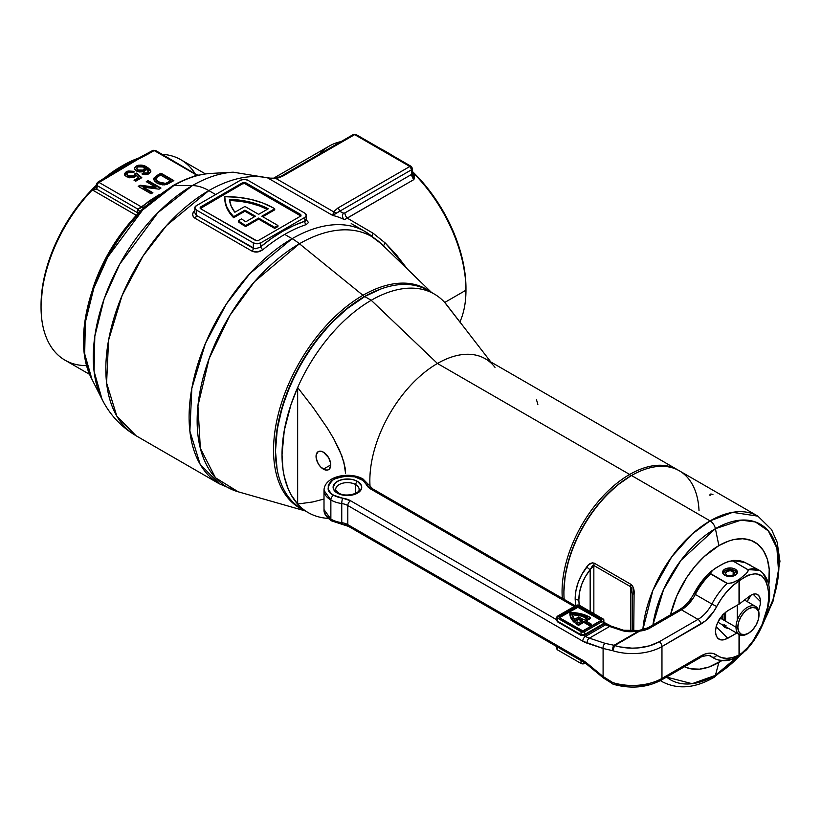 <?xml version="1.0" encoding="UTF-8"?>
<svg xmlns="http://www.w3.org/2000/svg" width="821" height="821" viewBox="0 0 821 821"><rect width="100%" height="100%" fill="white"/><g stroke="black" fill="none" stroke-linecap="round" stroke-linejoin="round"><path stroke-width="1.23" d="M305.012 510.57A126.167 72.843 -60 0 1 275.579 451.098A126.167 72.843 -60 0 1 364.791 296.576L363.867 297.11A124.864 72.094 120 0 0 275.579 450.031L277.272 429.157L282.301 407.134L290.46 384.803L301.44 363.015L314.812 342.603L330.083 324.377L346.647 309.004L364.791 296.576A126.167 72.843 120 0 0 282.362 407.75A126.167 72.843 120 0 0 301.707 508.846L308.142 512.571A126.167 72.843 -60 0 1 297.654 504.043A126.167 72.843 -60 0 1 297.654 387.533A126.167 72.843 -60 0 1 371.225 300.291L364.791 296.576L371.225 300.291A126.167 72.843 120 0 0 297.654 387.533L312.904 407.237L327.292 428.018L333.819 438.896L341.947 456.086L345.087 467.703L345.549 473.183L343.835 461.936L339.566 450.277L333.819 438.896L327.292 428.018L312.904 407.237L297.654 387.533L297.654 504.043A126.167 72.843 120 0 0 324.408 518.02L328.4 518.564M323.402 469.15A10.406 6.004 60 0 1 316.608 459.976A10.406 6.004 60 0 1 318.199 451.642A10.406 6.004 60 0 1 323.402 452.155L320.59 451.181L318.199 451.642L316.188 454.824L316.188 458.139L318.199 463.66L320.59 466.872L324.839 469.817L327.487 470.074L329.519 468.904L330.76 464.902L323.402 469.15L330.76 464.902L330.617 463.157L328.605 457.646L323.402 452.155A10.406 6.004 60 0 1 330.196 461.32A10.406 6.004 60 0 1 328.605 469.663A10.406 6.004 60 0 1 323.402 469.15M629.666 474.456A95.595 55.192 120 0 0 562.334 598.345A95.595 55.192 -60 0 1 629.666 474.456L437.449 363.477L371.225 300.291L437.449 363.477A95.595 55.192 120 0 0 370.045 486.412A95.595 55.192 -60 0 1 437.449 363.477L629.666 474.456A95.595 55.192 -60 0 1 677.469 469.725A95.595 55.192 -60 0 1 678.372 470.269A95.595 55.192 120 0 0 629.666 474.456L630.59 476.047L629.666 474.456M563.904 592.064A94.302 54.443 -60 0 1 630.59 476.047L617.577 485.037L605.067 496.643L593.542 510.416L583.433 525.82L575.141 542.281L568.984 559.142L565.187 575.778L563.904 591.541L565.187 575.778L568.984 559.142L575.141 542.281L583.433 525.82L593.542 510.416L605.067 496.643L617.577 485.037L630.59 476.047A94.302 54.443 120 0 0 630.579 476.047A94.302 54.443 120 0 0 563.904 591.541L563.904 592.598A95.595 55.192 -60 0 1 631.503 475.523L630.59 476.047L631.503 475.513A95.595 55.192 -60 0 1 631.503 475.513A95.595 55.192 120 0 0 564.171 599.402A95.595 55.192 -60 0 1 563.904 592.598M328.215 518.39A126.167 72.843 -60 0 1 308.142 512.571M313.058 501.908L297.654 504.043L297.654 387.533L290.921 404.784L284.271 430.481L282.014 454.813L283.019 469.653L284.271 476.529L288.233 489.008L290.921 494.55L297.654 504.043L313.058 501.908L324.008 499.024L313.058 501.908M677.469 469.725L485.242 358.746A95.595 55.192 120 0 0 437.449 363.477A95.595 55.192 -60 0 1 494.991 367.346M460.058 322.284L444.808 302.569A126.167 72.843 120 0 0 371.225 300.291A126.167 72.843 -60 0 1 434.309 294.041A126.167 72.843 -60 0 1 444.808 302.569A126.167 72.843 -60 0 1 448.461 307.157L490.835 361.969M431.004 292.327A126.167 72.843 120 0 0 427.874 290.326A126.167 72.843 120 0 0 364.791 296.576A126.167 72.843 -60 0 1 431.004 292.327M536.482 399.899A95.595 55.192 -60 0 1 537.858 404.435M579.164 605.21L578.846 599.987A5.203 3.007 180 0 1 575.162 599.104L575.634 605.693L575.162 599.104L575.901 590.833L578.107 582.633L581.761 574.587L588.359 565.012L592.208 562.806L594.301 563.196L631.164 584.48L632.765 586.215L634.089 594.086L633.761 631.164L634.089 594.086L632.242 593.901L632.242 631.246L632.242 593.901L634.089 594.086C634.469 590.032 633.494 586.83 631.164 584.48A5.203 3.007 120 0 0 630.713 586.779L630.713 631.267L630.713 586.779L631.667 588.298L632.242 593.901L630.713 586.779A5.203 3.007 -60 0 1 631.164 584.48L594.301 563.196A5.203 3.007 120 0 0 593.85 565.495L630.713 586.779L593.85 565.495L593.85 613.605L593.85 565.495A5.203 3.007 -60 0 1 594.301 563.196C591.294 562.488 588.801 563.688 586.82 566.798A5.203 2.535 38 0 0 590.166 569.61L590.166 611.481L590.166 569.61L592.536 565.71L593.85 565.495L590.166 569.61A5.203 2.535 -142 0 1 586.82 566.798C579.103 577.132 575.213 587.908 575.162 599.104A5.203 3.007 0 0 0 578.846 599.987L579.564 592.177L581.709 584.449L585.26 576.896L590.166 569.61C582.664 579.277 578.897 589.396 578.846 599.987L579.164 605.21M710.083 520.883L692.216 533.978L671.752 556.782L652.869 590.402L642.843 629.789A95.595 55.192 -60 0 1 710.083 520.883L631.503 475.513L710.083 520.883A95.595 55.192 -60 0 1 757.886 516.152L732.619 512.345L710.083 520.883A7.8 4.505 60 0 1 715.409 528.683A7.8 4.505 -120 0 0 710.083 520.883M660.453 680.599L662.28 681.738A95.595 55.192 -60 0 1 660.453 680.599M743.292 651.812L715.409 675.355A7.8 4.505 60 0 1 713.972 677.397A7.8 4.505 -120 0 0 715.409 675.355L692.113 683.688L666.56 677.079A89.817 51.856 120 0 0 715.409 675.355L718.878 662.424A71.54 41.307 -60 0 1 684.509 666.714L690.779 668.807L699.523 669.156L709.005 667.001L721.864 660.597A71.54 41.307 -60 0 1 718.878 662.424L715.409 675.355A89.817 51.856 120 0 0 740.48 654.932M652.931 624.955L663.553 589.642L681.009 560.25L715.409 528.683A89.817 51.856 120 0 0 652.931 624.955M670.521 614.806A71.54 41.307 -60 0 1 718.878 545.606L715.409 528.683L718.878 545.606L704.192 556.597L695.028 566.274L686.787 577.399L676.822 595.851L670.47 615.011M762.227 625.561L773.249 600.715L779.95 561.287L777.159 542.219L771.576 529.607L757.886 516.152L679.306 470.782A95.595 55.192 120 0 0 631.503 475.513A95.595 55.192 -60 0 1 699.02 510.703M768.743 585.045L769.215 569.23L767.286 559.111L763.489 550.727L757.978 544.385L750.969 540.341L742.718 538.74L733.563 539.643L728.75 541.029L718.878 545.606A71.54 41.307 -60 0 1 768.743 585.045M764.074 621.045A89.817 51.856 120 0 0 772.972 537.786A89.817 51.856 120 0 0 715.409 528.683L741.117 520.124L755.423 521.971L768.312 530.9L776.892 548.141L778.636 572.422L772.972 599.782L761.683 625.54M710.042 495.658C709.662 493.914 710.637 493.585 712.956 494.683M747.962 633.535A16.256 9.39 -60 0 1 739.362 634.623A16.256 9.39 -60 0 1 735.996 627.172L737.833 627.172A14.963 8.631 -60 0 1 748.413 608.854A14.963 8.631 -60 0 1 758.984 614.96L758.984 613.903A16.256 9.39 120 0 0 747.49 607.263A16.256 9.39 120 0 0 735.996 627.172A16.256 9.39 -60 0 1 743.087 610.814A16.256 9.39 -60 0 1 755.618 606.462A16.256 9.39 -60 0 1 758.984 613.903L758.183 620.101L755.884 625.386L752.457 630.015L748.413 633.278L744.36 634.684L740.932 634.028L738.643 631.38L737.833 627.172L738.643 622.041L740.932 616.756L744.36 612.127L748.413 608.854L752.457 607.448L755.884 608.115L758.183 610.752L758.984 614.96A14.963 8.631 -60 0 1 748.413 633.278A14.963 8.631 -60 0 1 737.833 627.172L735.996 627.172L720.15 618.028L735.996 627.172A16.256 9.39 120 0 0 747.49 633.812L748.413 633.278M724.163 624.719L726.133 625.848M709.59 655.722L713.582 658.032A49.424 28.54 -60 0 1 711.889 656.913A49.424 28.54 120 0 0 713.623 658.052A49.424 28.54 -60 0 0 727.108 659.92L732.055 659.345L738.777 656.153A3.9 2.391 -116.8 0 0 739.023 655.086L739.023 634.417L739.023 655.086L732.732 657.529L726.77 658.38L721.361 657.6L713.428 653.567L709.539 653.157L705.249 653.978L661.962 678.413L661.962 646.558L700.754 624.155A3.9 2.258 -120 0 0 697.994 619.383A3.9 2.258 60 0 1 700.754 624.155A29.915 17.272 120 0 0 716.733 606.514L711.889 604.03A26.015 15.014 -60 0 1 697.994 619.383L681.44 609.818A26.015 15.014 120 0 0 695.336 594.476L711.889 604.03A49.424 28.54 -60 0 1 727.108 583.454L710.545 573.9A49.424 28.54 120 0 0 695.336 594.476L711.889 604.03A26.015 15.014 -60 0 1 697.994 619.383L659.201 641.776A37.715 21.777 180 0 1 614.621 645.552L614.046 645.285L613.02 647.071L614.621 645.552L620.142 646.948L631.975 648.149L637.989 647.923L649.452 645.84L659.201 641.776L697.994 619.383L681.44 609.818L650.006 627.973L645.244 629.984L639.662 631.092L614.621 645.552A3.9 1.509 107.3 0 0 612.774 650.714L603.096 648.446L603.096 676.525L582.756 660.3L347.806 524.65L347.806 505.541L582.756 641.18L603.096 648.446L603.096 676.525L612.774 682.579A41.625 24.035 0 0 0 661.962 678.413L661.962 646.558A41.625 24.035 180 0 1 612.774 650.714A3.9 1.929 -83.1 0 1 613.02 647.071A3.9 1.929 -83.1 0 1 614.046 645.285L605.272 643.407L589.365 638.163L609.603 626.474L625.52 631.37L632.078 631.688L639.087 630.826L614.046 645.285L605.272 643.407A3.9 2.679 108.3 0 0 603.096 648.446L612.774 650.714A41.625 24.035 0 0 0 661.962 646.558L705.249 621.004L713.428 611.973L721.361 598.776L726.77 591.756L732.732 585.722L739.023 580.899L739.023 604.184L727.786 610.67L723.055 614.457L717.492 622.749L715.645 628.794L715.645 634.181L717.492 638.091L720.91 639.928L723.055 639.97L727.786 638.286L736.755 633.114L725.374 639.415L720.91 639.928L719.032 639.292L716.353 636.367L715.409 631.626L716.353 625.797L719.032 619.773L723.055 614.457L727.786 610.67L739.023 604.184A3.9 2.258 0 0 0 739.382 603.948L739.382 580.663L747.787 575.244L755.577 573.653L762.021 576.044L766.516 582.202L768.641 591.541L768.641 599.125L767.502 607.417L762.021 624.781L753.093 640.76L747.787 647.389L742.205 652.736L739.382 654.85L739.382 634.623L717.77 622.154M569.887 612.815L570.923 618.069L574.074 622.205L574.074 621.148L570.923 617.002L569.887 612.517A27.832 16.071 180 0 1 589.827 617.228A27.832 16.071 180 0 1 590.309 617.515L590.309 618.572L585.978 621.066L590.309 618.572L590.309 617.515L585.065 620.543L591.5 624.258L590.217 624.997L590.217 626.064L591.5 625.315L591.5 624.258L591.5 625.315L590.217 626.064L590.217 624.997L583.772 621.281L578.538 624.309A27.832 16.071 180 0 1 575.983 622.698L575.983 623.765A27.832 16.071 0 0 0 578.538 625.366L583.772 622.339L590.217 626.064L583.772 622.339L583.772 621.281L583.772 622.339L578.538 625.366L578.538 624.309L578.538 625.366A27.832 16.071 0 0 1 575.983 623.765L575.983 622.698L577.276 621.949L575.983 622.698A27.832 16.071 180 0 0 578.538 624.309L583.772 621.281L590.217 624.997L591.5 624.258L585.065 620.543L590.309 617.515A27.832 16.071 180 0 0 589.827 617.228L580.673 613.718L569.887 612.517A27.832 16.071 180 0 0 569.887 612.671L569.887 613.728A27.832 16.071 0 0 0 574.074 622.205L578.805 619.475L581.566 621.066L578.805 619.475L578.805 618.418L574.074 621.148A27.832 16.071 180 0 1 569.887 612.671M335.82 488.474A11.71 6.763 180 0 1 343.671 482.984A11.71 6.763 180 0 1 355.698 484.606L355.698 493.267L355.698 484.606A11.71 6.763 180 0 1 359.126 489.388C360.398 493.38 345.323 497.659 338.601 492.969C336.005 490.753 335.04 489.562 335.707 489.388A11.71 6.763 180 0 1 342.932 483.138A11.71 6.763 180 0 1 355.698 484.606A2.596 1.498 -60 0 1 357.535 481.414A14.306 8.261 0 0 0 337.298 481.414A14.306 8.261 0 0 0 337.298 493.103L334.198 490.424L333.11 487.264L335.522 482.666L339.463 480.388L344.625 479.156L352.886 479.628L357.535 481.414L361.445 485.652L361.722 487.264L360.635 490.424L355.37 494.129L347.416 495.525L341.936 494.889L337.298 493.103A2.596 1.498 -60 0 1 338.601 492.969A2.596 1.498 120 0 0 337.298 493.103A14.306 8.261 0 0 0 357.535 493.103A14.306 8.261 0 0 0 357.535 481.414A2.596 1.498 120 0 0 355.698 484.606A11.71 6.763 180 0 1 359.013 490.291M340.192 523.213L333.624 520.709A3.9 2.258 -60 0 1 331.674 520.904A3.9 2.258 -60 0 1 330.863 519.118L324.008 509.564A23.409 13.516 0 0 0 330.863 519.118A23.409 13.516 0 0 0 341.752 522.679L341.752 503.56A23.409 13.516 180 0 1 330.863 499.999A3.9 2.258 -60 0 1 333.624 495.227C326.317 491.912 326.317 486.607 333.624 479.3C346.277 475.072 355.472 475.072 361.209 479.3A19.509 11.268 180 0 1 366.351 484.534A3.9 3.089 -23.4 0 1 369.912 486.124A3.9 3.089 -23.4 0 1 370.138 487.171M575.357 605.857L372.744 488.885A3.9 2.258 120 0 0 370.794 489.08L366.351 484.534A16.913 9.76 0 0 0 370.794 489.08L574.218 606.514L370.794 489.08A3.9 2.258 -60 0 1 372.744 488.885L363.159 479.105A3.9 2.258 120 0 0 361.209 479.3A3.9 2.258 -60 0 1 363.159 479.105A3.9 2.258 -60 0 1 363.97 480.89M713.582 658.032C718.539 660.782 724.101 661.398 730.269 659.889L738.777 656.153A3.9 2.391 63.2 0 0 739.023 655.086A3.9 2.258 0 0 0 739.382 654.85A3.9 2.258 180 0 1 739.023 655.086A45.524 26.282 -60 0 1 716.733 655.209A29.915 17.272 120 0 0 700.754 656.02L661.962 678.413A41.625 24.035 180 0 1 612.774 682.579L613.02 684.109A3.9 1.026 -63.4 0 1 612.877 684.088A3.9 1.026 -63.4 0 1 612.774 682.579L603.096 676.525L587.189 663.399A29.915 17.272 -120 0 0 582.756 660.3L347.806 524.65A13.003 7.512 0 0 0 341.752 522.679L341.752 503.56A13.003 7.512 180 0 1 347.806 505.541L347.806 524.65A13.003 7.512 0 0 0 341.752 522.679A23.409 13.516 180 0 1 330.863 519.118A3.9 2.258 120 0 0 331.674 520.904C326.286 517.302 323.731 513.525 324.008 509.564L324.008 490.445L330.863 499.999L330.863 519.118L330.863 499.999A23.409 13.516 180 0 1 324.008 490.445C324.192 475.954 349.962 471.182 363.159 479.105M760.472 601.598L753.103 594.23L760.472 601.598L760.256 599.063L760.256 604.451L760.472 601.598M759.63 596.959L760.256 599.063L758.604 595.348L759.63 596.959M757.239 594.312L758.604 595.348L755.556 593.881L757.239 594.312M753.647 594.065L755.556 593.881L751.574 594.876L753.647 594.065M750.497 595.492L751.574 594.876L749.419 596.262L750.497 595.492L749.665 597.709L747.11 601.547L750.517 595.482M722.603 624.258L724.769 627.285L728.709 628.465A7.41 4.279 180 0 1 724.769 627.285A7.41 4.279 180 0 1 722.716 625.007M735.257 569.189L735.257 571.026L735.257 569.189A7.41 4.279 180 0 1 737.432 572.216A7.41 4.279 180 0 1 732.855 576.168A7.41 4.279 180 0 1 724.769 575.244A7.41 4.279 180 0 1 722.603 572.216A7.41 4.279 180 0 1 727.18 568.265A7.41 4.279 180 0 1 735.257 569.189L731.46 568.019L725.897 568.655L723.168 570.585L722.747 573.048L724.769 575.244L727.18 576.168L734.138 575.778L736.868 573.858L737.432 572.216L735.257 569.189M710.976 656.307A26.015 15.014 -60 0 1 711.889 656.913L710.196 655.938L711.889 656.913A3.9 3.181 -53 0 0 716.733 655.209A3.9 3.181 127 0 1 711.889 656.913A26.015 15.014 -60 0 0 710.996 656.328C710.955 654.224 699.974 656.667 699.944 657.806A3.9 2.258 60 0 1 697.994 657.611M762.73 573.017L766.968 581.011M746.371 649.934L739.116 655.938A3.9 2.679 -124.3 0 0 739.382 654.85A3.9 2.679 55.7 0 1 739.116 655.938A3.643 2.104 0 0 1 738.777 656.153A3.643 2.104 0 0 0 739.116 655.938L746.32 649.986C758.224 637.117 765.777 621.199 768.979 602.245C770.539 591.705 769.954 577.327 759.517 570.41L744.945 562.529L739.434 560.928L734.364 560.753A49.424 28.54 120 0 0 732.927 560.979L747.746 569.538L752.098 568.737L756.11 569.066L759.62 570.472M369.912 486.124A3.9 3.089 156.6 0 0 366.351 484.534L362.944 480.439L354.877 476.857L343.609 476.211L336.579 477.894L331.191 481.003L328.277 485.057L328.277 489.46L331.191 493.513L333.624 495.227L350.567 500.759L556.566 619.691L557.285 619.044M344.871 524.085L346.934 524.65M625.982 686.058L614.621 683.78A3.9 1.509 -72.7 0 1 613.461 684.324A3.9 1.509 -72.7 0 1 612.774 682.579A3.9 1.509 107.3 0 0 613.461 684.314L603.373 677.941A3.9 1.734 -50.5 0 1 603.096 676.525A3.9 1.734 129.5 0 0 603.373 677.941L587.467 664.815A3.9 1.734 -50.5 0 1 587.189 663.399A3.9 1.734 129.5 0 0 587.467 664.815L583.557 662.085A3.9 2.258 -60 0 1 582.756 660.3A3.9 2.258 120 0 0 583.557 662.085L348.617 526.435A3.9 2.258 -60 0 1 347.806 524.65A3.9 2.258 120 0 0 348.617 526.435A3.9 2.258 -60 0 0 350.567 526.251L556.576 645.193M649.452 684.067L637.989 686.161M706.542 576.978L702.16 582.099L694.658 593.768M691.354 599.227L689.466 601.772M685.361 606.308L683.175 608.258M758.604 610.711L760.256 604.451L758.604 610.711M759.517 570.41L747.746 569.538L748.147 570.913L746.268 573.571L739.116 579.472A3.9 2.401 49.6 0 1 739.382 580.663L739.382 603.948L749.419 596.262L739.382 603.948A3.9 2.258 180 0 1 739.023 604.184L739.023 580.899A3.9 2.104 -123 0 0 738.777 579.698L732.014 582.9L727.108 583.454A49.424 28.54 120 0 0 711.889 604.03L716.733 606.514A45.524 26.282 -60 0 1 739.023 580.899A3.9 2.258 0 0 0 739.382 580.663C757.085 568.153 766.886 573.007 768.795 595.225C769.226 615.617 754.745 644.967 739.382 654.85L739.382 634.623M556.905 620.112L557.654 621.281L557.654 618.203A2.596 1.498 180 0 1 556.895 617.135A2.596 1.498 180 0 1 557.654 616.078L576.055 605.457A2.596 1.498 180 0 1 579.729 605.457L603.086 618.942A2.596 1.498 180 0 1 603.856 620.009A2.596 1.498 180 0 1 603.086 621.066L584.696 631.688L582.346 632.098L557.654 618.203L557.654 621.281L581.022 634.766L581.022 631.688L557.654 618.203L556.895 617.135L576.055 605.457L578.395 605.046L603.804 619.711L603.086 623.827L603.086 621.066L584.696 631.688L584.696 634.448L603.086 623.827A2.596 1.498 0 0 0 603.692 623.283L605.744 624.719L604.174 623.816L583.947 635.495L585.517 636.408L605.744 624.719A26.015 15.014 -120 0 0 609.603 626.474L589.365 638.163A26.015 15.014 60 0 1 585.517 636.408L605.744 624.719A3.9 2.258 -60 0 1 607.694 624.535A3.9 2.258 120 0 0 605.744 624.719A26.015 15.014 -120 0 0 609.603 626.474A3.9 2.679 -71.7 0 1 611.419 626.228M716.117 626.618L727.786 638.286L716.117 626.618M587.189 643.202L603.096 648.446A3.9 2.679 -71.7 0 1 605.272 643.407L589.365 638.163A3.9 2.679 108.3 0 0 587.189 643.202A3.9 2.679 -71.7 0 1 589.365 638.163A26.015 15.014 60 0 1 585.517 636.408A3.9 2.258 120 0 0 582.756 641.18A29.915 17.272 -120 0 0 587.189 643.202M557.059 619.373L557.438 621.795L557.654 621.281L581.022 634.766L580.796 635.28L583.762 634.797L583.947 635.495L583.762 634.797A2.596 1.498 0 0 0 584.696 634.448L584.696 631.688A2.596 1.498 180 0 1 581.022 631.688L581.022 634.766L583.762 634.797A2.596 1.498 0 0 0 584.696 634.448L585.065 635.085A3.12 1.806 180 0 1 583.947 635.495L580.796 635.28L557.438 621.795L556.566 619.691L350.567 500.759A3.9 2.258 120 0 0 347.806 505.541L582.756 641.18A3.9 2.258 -60 0 1 585.517 636.408L583.947 635.495L580.796 635.28L557.438 621.795L556.474 619.968M347.806 505.541A3.9 2.258 -60 0 1 350.567 500.759A16.913 9.76 0 0 0 342.696 498.193A3.9 0.77 98.2 0 0 341.752 503.56A13.003 7.512 180 0 1 347.806 505.541M333.624 495.227A3.9 2.258 120 0 0 330.863 499.999A23.409 13.516 0 0 0 341.752 503.56A3.9 0.77 -81.8 0 1 342.696 498.193A19.509 11.268 180 0 1 333.624 495.227M603.907 622.698L604.277 623.58M603.856 622.308L611.399 626.218A3.9 2.679 108.3 0 0 609.603 626.474L621.836 630.507A3.9 2.679 -71.7 0 1 623.632 630.251A3.9 2.679 108.3 0 0 621.836 630.507C626.7 631.996 632.457 632.098 639.087 630.826L614.046 645.285A3.9 2.258 60 0 1 614.621 645.552L613.02 647.071L612.774 650.714L614.621 645.552L639.662 631.092A19.509 11.268 0 0 0 650.006 627.973A3.9 2.258 -120 0 0 648.046 627.778A3.9 2.258 60 0 1 650.006 627.973L681.44 609.818A3.9 2.258 -120 0 0 679.49 609.623A3.9 2.258 60 0 1 681.44 609.818A26.015 15.014 120 0 0 695.336 594.476L693.961 593.552L695.336 594.476A49.424 28.54 -60 0 1 710.545 573.9L710.227 572.709L711.017 571.57L716.21 567.691L725.384 562.631L732.866 560.425A3.9 2.915 82.6 0 1 734.364 560.753A3.9 2.915 -97.4 0 0 732.825 560.435C738.377 560.322 742.338 560.979 744.729 562.406L750.466 565.187M638.861 630.466L639.261 630.395A3.9 0.564 84.1 0 1 639.662 631.092A3.9 2.258 -120 0 0 639.087 630.826A3.9 2.258 60 0 1 639.662 631.092A3.9 0.564 -95.9 0 0 639.261 630.395L648.046 627.778L679.49 609.623C685.155 606.257 689.979 600.89 693.961 593.552C698.815 584.378 704.849 576.722 712.074 570.574L712.146 570.513M728.894 561.246L732.927 560.979L748.075 569.836L748.147 570.913L746.268 573.571L739.116 579.472A3.643 2.104 180 0 1 738.777 579.698A3.9 2.104 57 0 1 739.023 580.899A3.9 2.258 180 0 0 739.382 580.663A3.9 2.401 -130.4 0 0 739.116 579.472A3.643 2.104 180 0 1 738.777 579.698L733.471 582.325L727.899 583.68L710.134 573.335L713.428 569.528L722.182 564.232L728.894 561.246L732.927 560.979A49.424 28.54 -60 0 1 734.364 560.753L744.945 562.529A3.9 1.929 -68.2 0 0 744.719 562.406A3.9 1.929 -68.2 0 0 744.462 562.344M744.719 562.406A3.9 1.929 111.8 0 1 744.945 562.529L750.353 565.115M341.752 522.679A3.9 0.77 98.2 0 0 342.131 524.352A3.9 0.77 -81.8 0 1 341.752 522.679M342.696 523.675A3.9 0.77 -81.8 0 1 342.131 524.352L348.617 526.435M700.754 656.02A3.9 2.258 60 0 1 699.944 657.806A3.9 2.258 -120 0 0 700.754 656.02M699.944 657.806L661.151 680.198A3.9 2.258 -120 0 0 661.962 678.413A3.9 2.258 60 0 1 661.151 680.198A3.9 2.258 60 0 1 659.201 680.014M584.706 662.793L584.706 663.45L585.24 663.142L584.706 663.45L584.706 662.793M556.956 648.611L556.905 648.898A2.596 1.498 0 0 0 557.664 649.965L557.664 647.133L557.664 649.965L581.032 663.45A2.596 1.498 0 0 0 584.706 663.45L581.032 663.45L581.032 660.628L581.032 663.45L557.664 649.965L556.956 649.195L556.905 646.158M601.403 620.543A1.56 0.903 0 0 0 601.249 620.43L601.249 619.373A1.56 0.903 180 0 1 601.711 620.009A1.56 0.903 180 0 1 601.249 620.645L583.957 630.631A1.56 0.903 180 0 1 581.75 630.631L559.491 617.772A1.56 0.903 180 0 1 559.039 617.135A1.56 0.903 180 0 1 559.491 616.499L576.783 606.524A1.56 0.903 180 0 1 578.99 606.524L576.783 606.524L559.491 616.499L559.491 617.772L582.859 630.887L601.711 620.009L578.99 606.524L578.99 607.581A1.56 0.903 0 0 0 576.783 607.581L559.491 617.566A1.56 0.903 0 0 0 559.337 617.669M559.491 616.499L559.491 617.566L559.491 616.499M576.783 606.524L576.783 607.581L576.783 606.524M601.249 619.373L601.249 620.43L578.99 607.581L578.99 606.524L601.249 619.373M559.152 617.854L577.892 607.314L601.588 620.727M574.074 622.205L578.805 619.475L578.805 618.418L574.074 621.148L574.074 622.205M582.489 620.543L578.805 618.418L582.489 620.543L578.548 622.811A26.015 15.014 180 0 1 577.276 621.949A26.015 15.014 0 0 0 578.548 622.811L582.489 620.543M578.805 616.93L583.772 619.793L587.723 617.515L580.324 614.765L571.755 613.595L574.484 619.424L578.805 616.93L574.484 619.424A26.015 15.014 180 0 1 571.755 613.595A26.015 15.014 180 0 1 587.723 617.515L583.772 619.793L578.805 616.93M571.755 614.662L580.324 615.832L586.738 618.09A26.015 15.014 0 0 0 571.939 614.672M603.846 622.923L603.199 622.256M585.065 635.085L584.696 634.448L603.086 623.827L603.456 624.463L585.065 635.085M603.086 623.827A2.596 1.498 0 0 0 603.692 623.283L604.174 623.816A3.12 1.806 180 0 1 603.456 624.463L603.086 623.827M603.302 622.287L604.174 623.816M557.007 619.547L556.895 617.135M557.449 646.722L580.806 660.207M659.201 641.776A3.9 2.258 60 0 1 661.962 646.558A3.9 2.258 -120 0 0 659.201 641.776M723.948 574.679A6.537 3.777 180 0 1 724.05 571.744L723.363 572.627A7.286 4.208 0 0 0 722.901 573.427A7.286 4.208 180 0 1 723.763 572.186M724.05 571.744A6.537 3.777 180 0 1 734.631 570.616L730.228 569.507L725.713 570.441L723.517 572.914L724.184 574.977M724.235 626.936L724.235 625.889L724.235 626.936M724.235 620.389L724.235 613.308L724.235 620.389M725.59 573.284A4.423 2.555 180 0 0 726.503 574.833L725.138 575.439L726.503 574.833L726.503 575.921L725.61 573.027L727.098 571.365L730.156 570.728L733.143 571.478A4.423 2.555 180 0 1 734.436 573.284A4.423 2.555 180 0 1 731.973 575.572A4.423 2.555 180 0 1 727.324 575.305L726.441 575.973L727.324 575.305L730.454 575.819L733.338 574.967L734.436 573.191L733.143 571.478L733.143 575.09L733.143 571.478A4.423 2.555 180 0 0 728.319 570.923A4.423 2.555 180 0 0 725.59 573.284L725.59 573.294M725.579 612.168L725.579 621.169L725.579 612.168M725.579 626.659L725.579 627.685L725.579 626.659M736.263 572.186A7.286 4.208 180 0 1 737.125 573.427A7.286 4.208 0 0 0 736.663 572.627L735.975 571.744A6.537 3.777 180 0 1 736.088 574.679M735.647 575.193L736.55 573.161L734.631 570.616A6.537 3.777 180 0 1 735.975 571.744M276.985 468.534A125.12 72.238 -60 0 1 363.867 296.894L362.944 295.293A126.434 72.997 120 0 0 279.284 410.428A126.434 72.997 120 0 0 303.955 510.149A126.434 72.997 -60 0 1 279.284 410.428A126.434 72.997 -60 0 1 362.944 295.293L299.429 243.755A52.031 30.038 -120 0 0 292.122 238.685L249.83 273.588L226.339 304.068L205.383 343.537L191.847 388.261L189.867 431.046L200.108 464.224L219.279 483.795A145.676 84.101 -60 0 1 196.948 367.059A145.676 84.101 -60 0 1 292.122 238.685A52.031 30.038 60 0 1 299.429 243.755A144.64 83.506 -60 0 1 381.283 243.786A144.64 83.506 -60 0 1 383.674 246.249M305.72 511.052L238.223 491.8L215.461 477.76L200.345 448.328L197.933 405.923L209.129 358.531L229.962 315.285L254.572 281.613L299.429 243.755A144.64 83.506 120 0 0 202.366 380.646A144.64 83.506 120 0 0 238.223 491.8L219.279 483.795L136.009 435.715C121.108 426.869 109.788 414.738 102.05 399.304A140.186 80.93 -60 0 1 192.391 185.597A140.186 80.93 -60 0 1 233.174 172.184A140.186 80.93 120 0 0 192.391 185.597A52.031 30.038 60 0 1 208.842 190.605A145.676 84.101 120 0 0 113.678 318.979A145.676 84.101 120 0 0 136.009 435.715L116.828 416.144L106.597 382.966L108.577 340.192L122.113 295.457L143.07 255.998L166.56 225.508L208.842 190.605A52.031 30.038 -120 0 0 192.391 185.597L157.991 212.577L119.722 264.177L104.103 298.988L94.815 336.282L94.056 371.266L102.05 399.304L91.921 379.24L84.676 353.841L85.363 322.13L93.779 288.345L107.931 256.799L142.608 210.043L173.775 185.597A7.8 4.505 -120 0 0 172.328 185.977A7.8 4.505 60 0 1 173.775 185.597A127.019 73.336 120 0 0 91.921 379.24C69.282 337.359 94.323 256.203 141.243 210.33L141.233 210.34M145.625 206.071L141.243 210.33M141.448 210.125L140.494 211.11M364.852 231.409A145.676 84.101 120 0 0 292.122 238.685L284.692 234.396A145.676 84.101 120 0 0 262.925 249.656L257.486 251.975L251.985 251.123L194.957 218.212L193.253 216.611L192.648 214.538L193.212 212.341L194.864 210.361C191.898 213.316 191.929 215.933 194.957 218.212A2.596 1.498 120 0 0 196.311 215.379L255.074 248.825L259.918 247.378L271.669 238.357L282.763 231.265L293.867 225.518L305.956 220.798L305.987 219.381M208.842 190.605A145.676 84.101 -60 0 1 267.851 177.993L266.609 177.315A145.645 84.091 -60 0 1 269.976 178.208A145.645 84.091 -60 0 0 266.609 177.315L270.807 178.516L276.205 178.65L333.613 211.797L337.729 208.124L409.853 166.478L354.672 134.623L282.516 176.279L276.205 178.65L333.613 211.797L332.741 215.461L267.851 177.993A145.676 84.101 120 0 0 208.842 190.605L215.666 194.546L208.842 190.605M122.904 165.421L121.067 166.478A113.154 65.331 120 0 0 103.302 179.04L113.226 171.456L122.904 165.421A115.761 66.829 120 0 0 110.804 173.447A115.761 66.829 -60 0 1 122.904 165.421A115.761 66.829 -60 0 1 135.003 159.469A115.761 66.829 120 0 0 122.904 165.421L121.067 166.478M86.759 365.612A115.761 66.829 -60 0 1 41.05 307.198A115.761 66.829 -60 0 1 92.321 189.918A115.761 66.829 -60 0 1 96.385 185.823A115.761 66.829 -60 0 0 92.321 189.918A115.761 66.829 120 0 0 65.023 360.183L89.735 374.458M104.975 178.065A115.761 66.829 -60 0 1 110.804 173.447L123.129 165.575L135.003 159.469A115.761 66.829 -60 0 1 139.406 157.837A115.761 66.829 -60 0 0 135.003 159.469A2.596 1.704 -112 0 0 135.609 159.695A2.596 1.704 68 0 1 135.003 159.469L110.804 173.447A2.596 1.262 -126.9 0 0 111.687 173.713A2.596 1.262 53.1 0 1 110.804 173.447A115.761 66.829 -60 0 0 104.975 178.065M96.385 185.228A113.154 65.331 120 0 0 41.05 305.073L42.589 286.16L44.498 276.256L47.136 266.199L54.535 245.951L64.49 226.206L70.308 216.765L83.342 199.164L96.385 185.228M465.959 290.203L465.959 288.079A110.558 63.833 -120 0 0 412.46 171.538L424.631 184.612L431.21 192.966L443.063 211.028L452.782 230.321L460.006 250.097L462.592 259.929L465.579 279.017L465.959 290.203L444.715 302.467L465.959 290.203A113.154 65.331 -120 0 0 412.912 172.595A113.154 65.331 60 0 1 465.959 290.203A113.154 65.331 60 0 1 459.924 321.924A113.154 65.331 -120 0 0 465.959 290.203M411.947 172.41A2.596 1.498 180 0 1 412.46 173.303L413.917 179.553L413.404 173.149A2.596 1.098 -38 0 1 412.46 173.334L413.404 173.149L412.912 172.595A2.596 0.903 -45.3 0 1 412.46 172.81A2.596 0.903 134.7 0 0 412.912 172.595A113.154 65.331 60 0 0 412.46 172.143A113.154 65.331 60 0 1 412.912 172.595L414.523 176.402L413.917 179.553L347.16 218.088L373.134 233.246L385.357 243.088L396.297 254.705L407.452 269.134L385.357 243.088A7.8 1.262 -44.3 0 0 383.571 246.002A7.8 1.262 135.7 0 1 385.357 243.088L373.134 233.246A7.8 1.18 -55.8 0 0 371.985 236.017A7.8 1.18 124.2 0 1 373.134 233.246L347.16 218.088A5.203 3.007 60 0 1 344.933 212.906L411.69 174.36L411.69 169.67L339.566 211.305A150.879 87.108 -60 0 1 343.352 213.06L344.933 212.906L411.69 174.36A5.203 3.007 -120 0 0 413.917 179.553L344.502 219.73A145.676 84.101 120 0 0 332.741 215.461L339.566 211.305A150.879 87.108 -60 0 1 343.352 213.06L344.933 212.906A5.203 3.007 -120 0 0 347.16 218.088L344.502 219.73A5.203 4.249 117.2 0 1 343.352 213.06A5.203 4.249 -62.8 0 0 344.502 219.73A145.676 84.101 120 0 0 332.741 215.461L267.851 177.993A13.003 7.512 120 0 0 269.052 178.116A13.003 7.512 -60 0 1 267.851 177.993L266.609 177.315L268.847 177.962A2.596 0.831 103.7 0 1 268.847 177.962A2.596 0.831 103.7 0 1 269.052 178.116L275.671 178.229A2.596 0.729 78.1 0 1 276.205 178.65A2.596 0.729 -101.9 0 0 275.671 178.229L281.213 176.156A2.596 1.498 60 0 1 282.516 176.279A2.596 1.498 -120 0 0 281.213 176.156L353.369 134.49L354.672 134.623A2.596 1.498 -120 0 0 353.369 134.49L355.975 134.49A2.596 1.498 120 0 0 354.672 134.623L409.853 166.478A2.596 1.498 -60 0 1 411.157 166.355A2.596 1.498 -60 0 1 411.69 167.546A2.596 1.498 180 0 1 412.46 168.603A2.596 1.498 180 0 1 411.69 169.67A2.596 1.498 -120 0 0 409.853 166.478L337.729 208.124A2.596 1.498 60 0 1 339.566 211.305L411.69 169.67L411.69 174.36A5.203 3.007 -120 0 0 413.917 179.553L412.686 175.15M380.923 148.899A113.154 65.331 60 0 1 385.942 151.618A113.154 65.331 60 0 1 390.96 154.697A113.154 65.331 -120 0 0 380.923 148.899M319.708 153.927A113.154 65.331 60 0 1 341.054 141.602A113.154 65.331 -120 0 0 329.365 146.005L273.106 178.485M392.746 155.723A110.558 63.833 -120 0 0 387.779 152.675L392.746 155.723M192.391 185.597L173.775 185.597L192.391 185.597M271.535 178.424L233.174 172.184L210.73 173.447A127.019 73.336 120 0 0 173.775 185.597A127.019 73.336 -60 0 1 210.874 173.436M224.81 197.512L224.81 198.569A66.593 38.443 0 0 0 233.657 217.719L233.657 216.652L244.925 210.155L244.925 211.213L254.489 216.734L244.925 211.213L233.657 217.719L233.657 216.652A66.593 38.443 180 0 1 224.81 197.512A66.593 38.443 180 0 1 224.821 196.691A66.593 38.443 180 0 1 273.331 207.949A66.593 38.443 180 0 1 274.717 208.77L274.717 209.837L262.761 216.734L274.717 209.837L274.717 208.77A66.593 38.443 0 0 0 273.331 207.949L262.946 203.054L251.072 199.452L238.193 197.307L224.821 196.691L225.241 201.894L226.883 207.025L229.706 211.972L233.657 216.652L244.925 210.155L255.403 216.21L245.766 221.773A62.037 35.816 180 0 1 241.6 218.868L238.347 220.746L238.347 221.803A66.593 38.443 0 0 0 245.746 226.565A66.593 38.443 180 0 1 238.347 221.803L238.347 220.746A66.593 38.443 0 0 0 245.746 225.498L258.625 218.068L274.717 227.355L277.939 225.498L277.939 226.565L274.717 228.423L258.625 219.125L245.746 226.565L245.746 225.498A66.593 38.443 180 0 1 238.347 220.746L241.6 218.868A62.037 35.816 180 0 0 245.766 221.773L255.403 216.21L244.925 210.155L244.925 211.213L233.657 217.719L229.706 213.039L226.883 208.082L225.241 202.961L224.821 197.758M300.958 216.046L244.648 183.535L242.298 183.945L200.201 208.616M304.837 213.152A5.203 3.007 180 0 1 306.366 215.276A5.203 3.007 180 0 1 304.837 217.401L304.837 221.208L304.837 217.401L260.698 242.893L260.698 246.741L260.698 242.893A5.203 3.007 180 0 1 253.34 242.893L253.34 248.301L253.34 242.893L196.311 209.971L196.311 215.379L196.311 209.971A5.203 3.007 180 0 1 194.793 207.846A5.203 3.007 180 0 1 196.311 205.722L240.461 180.23A5.203 3.007 180 0 1 247.819 180.23L304.837 213.152L247.819 180.23L244.135 179.347L240.461 180.23L196.311 205.722L194.793 207.846L196.311 209.971L253.34 242.893L257.014 243.765L260.698 242.893L304.837 217.401L306.366 215.276L304.837 213.152M194.793 207.846L194.793 212.762L196.311 215.379A2.596 1.498 -60 0 1 194.957 218.212L251.985 251.123A2.596 1.498 120 0 0 253.34 248.301A2.596 1.498 -60 0 1 251.985 251.123C255.67 252.735 259.313 252.242 262.925 249.656A2.596 1.149 50.4 0 1 260.698 246.741A2.596 1.149 -129.6 0 0 262.925 249.656A145.676 84.101 120 0 1 284.692 234.396L292.122 238.685A145.676 84.101 -60 0 1 364.955 231.471A145.676 84.101 -60 0 1 372.17 236.561M300.835 215.81A2.596 1.498 0 0 0 300.24 215.276L300.24 214.219L300.24 215.276L245.982 183.945L245.982 182.888L300.24 214.219A2.596 1.498 180 0 1 300.999 215.276A2.596 1.498 180 0 1 300.24 216.344L258.851 240.235A2.596 1.498 180 0 1 255.177 240.235L200.909 208.903A2.596 1.498 180 0 1 200.15 207.846A2.596 1.498 180 0 1 200.909 206.779L242.298 182.888L244.648 182.478L300.24 214.219L300.999 215.276L300.24 216.344L258.851 240.235L256.511 240.645L200.909 208.903L200.15 207.846L200.909 206.779L242.298 182.888A2.596 1.498 180 0 1 245.982 182.888L245.982 183.945A2.596 1.498 0 0 0 242.298 183.945L242.298 182.888L242.298 183.945L200.909 207.846A2.596 1.498 0 0 0 200.314 208.37M200.909 206.779L200.909 207.846L200.909 206.779M277.939 226.565L274.717 228.423L274.717 227.355L274.717 228.423L258.625 219.125L258.625 218.068L258.625 219.125L245.746 226.565L245.746 225.498L258.625 218.068L274.717 227.355L277.939 225.498L261.848 216.21L274.717 208.77L261.848 216.21L277.939 225.498L277.939 226.565M258.625 214.343L268.262 208.78L258.625 214.343L244.925 206.44L258.625 214.343M234.857 212.249L244.925 206.44L234.857 212.249A62.037 35.816 180 0 1 229.449 199.359A62.037 35.816 180 0 1 268.262 208.78L259.775 204.993L250.282 202.11L240.071 200.211L229.449 199.359L231.112 205.948L234.857 212.249M229.449 200.427L240.071 201.278L250.282 203.177L259.775 206.061L267.297 209.345A62.037 35.816 0 0 0 229.572 200.427M205.496 173.949L180.784 159.685A115.761 66.829 120 0 0 162.26 154.338A115.761 66.829 -60 0 1 194.68 173.057M96.447 187.157L92.321 189.918L136.409 215.379L92.321 189.918L96.909 189.271L137.62 212.772L137.979 209.17L97.155 185.597L96.909 189.271L137.62 212.772A2.596 1.498 -60 0 1 136.963 214.774A2.596 1.498 120 0 0 137.62 212.772L137.661 212.803A2.596 1.509 -59.1 0 1 137.097 214.64A2.596 1.509 120.9 0 0 137.661 212.803L137.62 212.167A5.203 3.007 180 0 1 138.636 212.998A5.203 3.007 0 0 0 137.62 212.167L137.979 209.17L140.914 207.836L148.981 201.124L159.51 194.433M92.629 289.125A115.761 66.829 -60 0 1 133.043 219.125L110.773 249.338L92.629 289.125M382.832 149.997L388.826 153.455M351.214 223.538L364.955 231.471L381.365 243.868A144.64 83.506 120 0 0 299.429 243.755L362.944 295.293A126.434 72.997 -60 0 1 430.112 291.619A126.434 72.997 120 0 0 362.944 295.293L363.867 296.894L346.606 308.819L330.011 324.213L322.16 333.039L307.742 352.486L295.478 373.729L285.841 395.948L282.126 407.154L277.088 429.229L275.394 450.134L277.088 469.089M190.718 177.51L196.753 175.14L154.174 150.551L125.582 165.904L98.992 182.406L141.571 206.995L98.992 182.406A2.596 1.498 120 0 0 97.155 185.597L137.979 209.17L159.633 194.341M134.736 174.74L134.695 173.97L136.512 173.108L141.797 177.685L135.691 181.215L134.039 180.261L138.79 177.51L136.112 175.212L133.823 177.439L129.544 177.798L125.982 176.31L124.669 173.724L125.551 172.297L128.107 170.984L133.618 171.302L132.55 172.543L129.544 172.02L126.875 173.539L127.758 175.458L131.319 176.597L133.956 175.715L134.695 173.97L136.512 173.108L141.797 177.685L135.691 181.215L134.039 180.261L138.79 177.51L138.79 178.147L134.582 180.579L138.79 178.147L136.112 175.212L134.675 177.028L126.732 176.802L124.7 174.493L126.403 171.702L126.403 172.338L126.403 171.702L134.039 171.486L132.55 172.543L127.881 172.564L126.783 174.606L128.281 176.433L126.783 173.97M150.838 171.332L148.981 173.734L141.961 173.97L143.449 172.923L147.37 172.933L148.55 171.917L148.539 170.819L145.871 168.418L145.255 170.604L143.1 171.774L139.293 171.979L136.46 170.984L134.654 169.239L134.623 167.546L138.718 165.175L144.496 165.914L148.509 168.141L150.643 170.409L150.448 172.482L148.242 174.103L145.553 174.688L141.961 173.97L143.449 172.923L142.536 174.206L143.449 173.559L145.358 173.98L145.358 173.344L143.449 172.923L143.449 173.559L145.358 173.98L147.595 173.447L147.595 172.81L145.358 173.344L145.358 173.98L147.123 173.672L148.632 171.753M155.887 187.209L146.271 181.667L148.088 180.61L160.967 188.05L159.048 189.158L143.264 187.167L152.88 192.719L151.064 193.766L138.185 186.336L140.104 185.228L155.887 187.209L146.271 181.667L148.088 180.61L146.826 181.985L148.088 180.61L160.967 188.05L159.048 189.158L143.264 187.167L143.264 187.804L143.264 187.167L152.88 192.719L151.064 193.766L138.185 186.336L140.104 185.228L138.739 186.654L140.104 185.228L155.887 187.209L155.887 187.845L155.887 187.209M166.981 184.366L162.65 184.889L158.053 183.637L154.317 180.959L153.701 178.249L160.967 173.18L173.847 180.61L166.981 184.366L173.847 180.61L160.967 173.18L156.359 175.838L153.537 179.05L156.914 183.032L164.19 184.91L166.981 184.366M381.129 288.889L363.867 296.894A125.12 72.238 -60 0 1 380.595 289.074M306.295 224.574A145.676 84.101 120 0 0 284.692 234.396A145.676 84.101 120 0 1 306.295 224.574A2.596 1.786 71.8 0 1 304.837 221.208A2.596 1.786 -108.2 0 0 306.295 224.574L308.511 222.47L306.192 219.771M153.568 179.378L156.359 175.838L156.359 176.484L160.967 173.816L160.967 173.18L160.967 173.816L173.293 180.928L160.967 173.816L155.169 177.254L153.537 179.604M165.534 184.027L160.187 183.37L156.801 181.236L155.846 179.532L158.751 182.642L165.534 184.027L167.925 182.95L165.534 184.027L165.534 183.391L165.534 184.027M170.542 181.441L165.534 183.391L158.751 182.005L158.751 182.642L155.846 179.532L157.981 176.618L155.887 178.568L157.704 181.338L162.722 183.473L165.873 183.288L170.542 180.805L160.639 175.089L157.981 176.618L160.639 175.089L170.542 180.805L167.925 182.95L170.542 181.441M160.413 188.368L148.088 181.246L160.413 188.368M152.326 193.038L143.264 187.804L152.326 193.038M155.887 187.845L140.104 185.864L155.887 187.845M150.818 170.984L146.836 167.063L146.836 167.7L140.227 165.678L136.122 166.725C139.981 165.175 143.552 165.503 146.836 167.7L146.836 167.063C143.552 164.857 139.981 164.539 136.122 166.088L134.428 168.367L136.46 170.984L144.445 171.199L145.871 168.418L148.622 172.41L148.539 171.456M145.994 169.085L145.871 168.418M146.836 167.7L150.818 171.62L149.658 169.721L146.836 167.7M144.578 169.177L143.141 170.871L140.34 171.373L137.548 170.306L136.697 168.664M136.717 168.613L138.061 170.635L138.061 169.998L138.061 170.635L143.418 170.717L143.418 170.08L138.061 169.998L136.666 168.295L137.733 166.879L143.429 167.002L144.578 168.5L143.418 170.717L144.537 168.828M143.418 170.08L144.486 168.048L141.92 166.427L139.047 166.365L136.697 168.028L137.138 169.3L139.262 170.532L143.418 170.08M124.7 175.13L126.403 172.338L134.039 172.133M126.834 174.298L128.281 176.433L133.649 176.546L133.649 175.91L128.281 175.797L128.558 176.587L130.939 177.233L133.649 176.546L134.695 174.606M134.695 173.97L133.649 176.546L134.767 174.873M136.512 173.108L134.777 174.565L136.512 173.108M141.356 177.941L136.512 173.744L141.356 177.941M124.669 174.36L125.551 172.933L128.107 171.62L133.618 171.938M275.671 178.229A2.596 0.729 78.1 0 0 275.425 178.526L273.752 178.619M270.448 178.301L268.836 177.962M276.205 178.65L282.516 176.279L354.672 134.623L355.975 134.49L411.157 166.355L409.853 166.478L411.69 169.67L412.46 168.603L412.46 173.303A2.596 1.498 180 0 1 411.69 174.36A2.596 1.498 0 0 0 412.46 173.303M339.566 211.305A2.596 1.498 -120 0 0 337.729 208.124L333.613 211.797A2.596 2.001 31.9 0 1 335.768 213.357L339.566 211.305M335.768 213.357L333.613 211.797L332.741 215.461L335.768 213.357M382.73 149.945L388.949 153.537M170.809 188.491A7.8 4.505 60 0 1 171.281 187.085M136.727 159.274A2.596 1.365 64.1 0 1 137.045 158.987A2.596 1.365 64.1 0 1 138.174 159.202L147.893 154.174A2.596 1.498 -120 0 0 146.6 154.05A2.596 1.498 60 0 1 147.893 154.174L154.174 150.551A2.596 1.498 -120 0 0 152.87 150.417A2.596 1.498 60 0 1 154.174 150.551A2.596 1.498 -60 0 1 155.477 150.417A2.596 1.498 120 0 0 154.174 150.551L196.753 175.14L197.882 174.914M197.132 174.996L155.477 150.417L152.87 150.417L124.371 165.729L112.785 173.015M112.518 173.149A2.596 1.621 55.5 0 1 113.975 173.18A2.596 1.621 -124.5 0 0 112.518 173.149A2.596 1.621 55.5 0 0 112.251 173.395L107.89 176.587M118.491 169.249L97.689 182.283A2.596 1.498 -120 0 1 98.992 182.406A2.596 1.498 -60 0 0 97.155 185.597L96.909 189.271L96.816 186.634L92.321 189.918L96.909 189.271A2.596 1.919 20.6 0 1 96.314 187.311L96.385 186.747A2.596 1.498 0 0 0 97.155 187.814A2.596 1.498 180 0 1 96.385 186.747L96.385 184.53A2.596 1.498 0 0 0 97.155 185.597A2.596 1.498 180 0 1 96.385 184.53A2.596 1.498 180 0 1 97.155 183.473A2.596 1.498 60 0 1 97.689 182.283A2.596 1.498 60 0 1 98.992 182.406L105.273 178.783A2.596 1.498 -120 0 0 103.969 178.66A2.596 1.498 60 0 1 105.273 178.783L138.174 159.202A2.596 1.365 -115.9 0 0 137.045 158.987M131.565 161.768L118.47 169.259M197.276 175.561A5.203 2.176 71 0 1 196.753 175.14A5.203 2.176 -109 0 0 197.276 175.561M190.677 177.521L196.753 175.14M156.483 197.522L152.675 200.273M150.664 201.535A5.203 3.263 55.3 0 1 148.981 201.124A5.203 3.263 -124.7 0 0 150.664 201.535M210.73 173.447C198.2 174.237 185.402 178.414 172.348 185.967L145.122 206.553A5.203 3.643 46 0 1 141.571 206.995A5.203 3.643 -134 0 0 145.122 206.553L141.623 209.95M139.406 212.198A5.203 3.684 15 0 0 137.979 209.17A5.203 3.684 -165 0 1 139.406 212.198M138.944 213.912L138.369 213.286M138.226 214.209L137.733 215.82M194.793 212.731L196.311 215.379L253.34 248.301M260.698 246.741A148.273 85.61 -60 0 1 304.837 221.208L305.73 220.921M275.579 451.098L275.579 450.031M364.791 296.576L363.867 297.11M427.874 290.326L434.309 294.041M631.503 475.523L630.579 476.047M660.382 680.63L662.28 681.738C677.797 689.753 695.038 688.306 713.983 677.387L743.118 652.859M755.618 606.462L744.493 600.038M638.882 630.456L623.632 630.251L611.399 626.218M331.674 520.904L342.141 524.352M661.151 680.198C646.671 687.68 630.774 689.055 613.461 684.324M603.856 620.009L603.856 622.841M722.737 619.516L722.737 614.796M737.299 620.276L737.299 605.18M41.05 307.198L41.05 305.073M385.942 151.618L387.779 152.675M306.366 215.276L306.315 220.387M381.365 243.868L431.497 292.42M134.428 168.367L134.428 169.003M144.578 168.5L144.578 169.136M136.666 168.295L136.666 168.931M411.157 166.355L412.46 168.603M96.385 184.53L97.689 182.283M198.61 175.232L197.851 174.894"/></g></svg>
